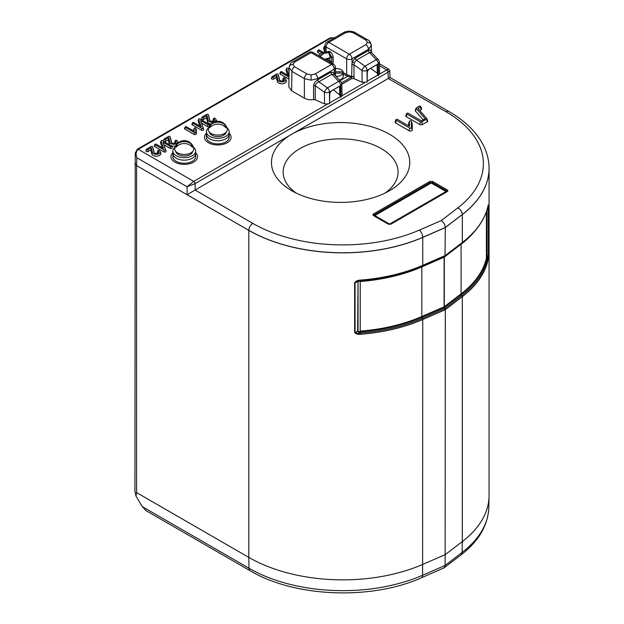 <?xml version="1.0" encoding="UTF-8"?>
<svg xmlns="http://www.w3.org/2000/svg" width="624" height="624" viewBox="0 0 624 624"><rect width="100%" height="100%" fill="white"/><g stroke="black" fill="none" stroke-linecap="round" stroke-linejoin="round"><path stroke-width="0.94" d="M175.087 147.186A11.388 6.575 0 0 0 172.856 151.094L172.856 153.574A11.388 6.575 0 0 0 184.252 160.15A11.388 6.575 0 0 0 195.64 153.574A11.388 6.575 0 0 1 188.604 159.65A11.388 6.575 0 0 1 176.194 158.223A11.388 6.575 0 0 1 172.856 153.574L172.856 156.679A11.388 6.575 0 0 0 176.194 161.327A11.388 6.575 0 0 0 188.604 162.755A11.388 6.575 0 0 0 195.64 156.679L195.64 151.094A11.388 6.575 0 0 0 193.409 147.186M174.853 162.1A13.283 7.667 0 0 0 192.426 162.724A13.283 7.667 0 0 0 195.64 152.724A13.283 7.667 0 0 1 192.426 162.724A13.283 7.667 0 0 1 174.853 162.1A13.283 7.667 0 0 1 172.856 152.724A13.283 7.667 0 0 0 174.853 162.1M208.642 127.819A11.388 6.575 0 0 0 206.411 131.726L206.411 134.207A11.388 6.575 0 0 0 217.807 140.782A11.388 6.575 0 0 0 229.195 134.207A11.388 6.575 0 0 1 222.16 140.275A11.388 6.575 0 0 1 209.75 138.856A11.388 6.575 0 0 1 206.411 134.207L206.411 137.303A11.388 6.575 0 0 0 209.75 141.952A11.388 6.575 0 0 0 222.16 143.38A11.388 6.575 0 0 0 229.195 137.303L229.195 131.726A11.388 6.575 0 0 0 226.964 127.819M208.408 142.724A13.283 7.667 0 0 0 225.982 143.348A13.283 7.667 0 0 0 229.195 133.349A13.283 7.667 0 0 1 225.982 143.348A13.283 7.667 0 0 1 208.408 142.724A13.283 7.667 0 0 1 206.411 133.349A13.283 7.667 0 0 0 208.408 142.724M213.775 118.864A2.457 1.42 180 0 1 214.43 120.175A2.457 1.42 180 0 1 212.722 121.228A2.457 1.42 180 0 1 210.296 120.869A2.457 1.42 180 0 1 209.633 120.175A2.457 1.42 180 0 1 209.594 120.073L208.221 114.543A0.757 0.437 0 0 0 206.934 114.293L202.379 116.922A0.757 0.437 0 0 0 203.455 117.546L206.934 115.534L208.096 120.198A3.978 2.293 0 0 0 212.745 122.125A3.978 2.293 0 0 0 215.912 119.371A3.978 2.293 0 0 0 214.843 118.248A0.757 0.437 0 0 0 213.775 118.864L213.361 120.65A1.88 1.084 180 0 1 213.697 120.916M283.569 78.569A2.457 1.42 180 0 1 284.224 79.88A2.457 1.42 180 0 1 282.516 80.933A2.457 1.42 180 0 1 280.09 80.574A2.457 1.42 180 0 1 279.427 79.88A2.457 1.42 180 0 1 279.388 79.778L278.015 74.248A0.757 0.437 0 0 0 276.728 73.999L272.173 76.627A0.757 0.437 0 0 0 273.25 77.251L276.728 75.239L277.891 79.903A3.978 2.293 0 0 0 282.539 81.83A3.978 2.293 0 0 0 285.706 79.076A3.978 2.293 0 0 0 284.638 77.953A0.757 0.437 0 0 0 283.569 78.569L283.156 80.356A1.88 1.084 180 0 1 283.491 80.621M158.067 151.024A2.457 1.42 180 0 1 158.73 152.334A2.457 1.42 180 0 1 157.022 153.387A2.457 1.42 180 0 1 154.588 153.028A2.457 1.42 180 0 1 153.933 152.334A2.457 1.42 180 0 1 153.894 152.233L152.521 146.702A0.757 0.437 0 0 0 151.234 146.453L146.679 149.081A0.757 0.437 0 0 0 147.755 149.705L151.234 147.693L152.396 152.357A3.978 2.293 0 0 0 157.045 154.284A3.978 2.293 0 0 0 160.212 151.531A3.978 2.293 0 0 0 159.143 150.407A0.757 0.437 0 0 0 158.067 151.024L157.661 152.81A1.88 1.084 180 0 1 157.997 153.075M175.516 140.946A2.457 1.42 180 0 1 176.179 142.256A2.457 1.42 180 0 1 174.47 143.317A2.457 1.42 180 0 1 172.037 142.958A2.457 1.42 180 0 1 171.382 142.256A2.457 1.42 180 0 1 171.343 142.155L169.97 136.633A0.757 0.437 0 0 0 168.683 136.383L164.128 139.012A0.757 0.437 0 0 0 165.204 139.628L168.683 137.615L169.845 142.28A3.978 2.293 0 0 0 174.494 144.214A3.978 2.293 0 0 0 177.661 141.461A3.978 2.293 0 0 0 176.592 140.33A0.757 0.437 0 0 0 175.516 140.946L175.11 142.732A1.88 1.084 180 0 1 175.445 142.997M385 193.105A57.463 33.173 0 0 0 398.065 172.653A57.463 33.173 0 0 0 381.248 148.582A57.463 33.173 0 0 0 318.139 141.508A57.463 33.173 0 0 0 283.163 172.653A57.463 33.173 0 0 0 296.228 193.105M291.712 190.718L291.712 190.718A69.155 39.928 180 0 1 291.712 134.254A69.155 39.928 180 0 1 389.516 134.254A69.155 39.928 180 0 1 389.516 190.718A69.155 39.928 180 0 1 291.712 190.718M397.55 119.48A0.952 0.546 0 0 0 396.614 119.34A0.952 0.546 0 0 0 395.951 119.753A0.952 0.546 0 0 0 396.209 120.26L409.734 128.068A0.952 0.546 0 0 0 410.771 128.185A0.952 0.546 0 0 0 411.364 127.678L411.364 121.352A0.952 0.546 0 0 0 411.341 121.235A0.952 0.546 0 0 0 410.413 120.806A0.952 0.546 0 0 0 409.477 121.235A0.952 0.546 0 0 0 409.453 121.352L409.453 126.352L397.55 119.48M395.951 119.753L395.101 121.969A1.825 1.053 0 0 0 395.593 122.936L409.118 130.751A1.825 1.053 0 0 0 411.107 130.978A1.825 1.053 0 0 0 412.23 130.003L412.23 123.685A1.825 1.053 0 0 0 412.191 123.451A1.825 1.053 0 0 0 412.066 123.248M408.751 123.248A1.825 1.053 0 0 0 408.626 123.451A1.825 1.053 0 0 0 408.587 123.685L408.587 125.853M444.569 256.043A0.952 0.468 -113.5 0 0 444.834 256.066A0.952 0.468 -113.5 0 0 445.029 255.629L445.302 227.503C445.013 224.57 443.656 222.261 441.238 220.584L457.766 207.925A127.179 73.421 0 0 0 446.121 111.821L388.284 78.499L388.05 72.236A1.895 1.1 -120 0 0 386.708 69.95L388.799 69.178L379.408 63.757M379.454 65.707L386.755 69.927A1.895 1.115 -120.9 0 1 388.112 72.197L389.75 70.754L390 77.493L448.968 111.532A5.694 3.292 120 0 0 446.121 111.821M388.456 78.445C390.499 77.197 390.468 77.204 388.354 78.46M422.284 265.738A0.952 0.468 -113.5 0 0 422.549 265.762A0.952 0.468 -113.5 0 0 422.737 265.325L422.737 237.401L445.31 227.581L462.314 214.555A132.873 76.713 0 0 0 489.068 168.386L489.068 495.401A132.873 76.713 180 0 1 489.06 496.345A132.873 76.713 180 0 1 462.314 541.57L462.127 552.419A132.639 76.58 0 0 0 488.826 507.281C488.015 525.369 478.756 541.234 461.042 554.876A5.694 3.713 -127.5 0 0 462.127 552.419L445.138 565.43L444.171 567.801L421.442 577.754A5.694 2.8 66.5 0 0 422.596 575.242L445.138 565.43L445.31 309.699L444.569 308.701A0.952 0.468 66.5 0 1 444.116 307.593A0.952 0.546 0 0 0 444.304 307.484L461.097 294.614L461.097 243.695M360.391 280.418L357.201 281.19L355.056 282.68L355.056 332.28C356.249 333.216 357.833 333.497 359.806 333.099L357.653 331.352A0.952 0.546 180 0 1 358.043 331.274L360.29 331.882L360.391 333.076A132.109 76.276 0 0 0 422.284 318.404A0.952 0.468 66.5 0 1 422.737 319.511L422.596 575.242A132.639 76.58 0 0 1 248.984 568.23A5.694 3.292 120 0 0 250.162 570.757L146.164 510.713L142.202 506.579L248.984 568.23L248.82 557.396A132.873 76.713 0 0 0 422.737 564.416L445.31 554.596L462.314 541.57L462.314 296.665L445.31 309.699L422.737 319.511A132.873 76.713 180 0 1 360.493 334.269L359.814 334.3C357.419 334.503 355.696 333.856 354.643 332.358L354.643 282.766C355.696 281.167 357.419 280.301 359.814 280.168L360.493 280.09A132.873 76.713 0 0 0 422.737 265.325L445.029 255.629M388.112 72.197L195.101 183.635L187.067 186.763L136.835 157.755L135.236 153.153L137.249 149.261A1.895 1.115 59.1 0 1 138.224 149.339C136.016 151.117 135.556 153.925 136.835 157.755L136.601 165.586L248.82 230.381L248.82 557.396L136.601 492.609L135.977 496.041L142.202 506.579M135.977 496.041L134.932 491.642L135.236 153.153M136.601 492.609L136.601 165.586L134.932 163.246M193.76 181.35A1.895 1.1 -120 0 1 195.101 183.635L195.148 190.008L187.13 194.68L187.067 186.763L193.713 181.373L327.007 104.419M195.031 183.674A1.895 1.076 -119.2 0 0 193.713 181.373L138.271 149.315A1.895 1.1 60 0 0 137.319 149.222A1.895 1.1 60 0 0 137.288 149.245M168.683 137.615L168.269 139.877L169.268 143.879A4.555 2.629 0 0 0 175.633 145.907M163.925 139.222L163.355 140.704A1.342 0.772 0 0 0 164.018 141.547A1.342 0.772 0 0 0 165.61 141.414L168.269 139.877M171.678 142.693L170.539 138.13A1.342 0.772 0 0 0 170.524 138.076A1.342 0.772 0 0 0 170.5 138.021M175.313 140.548L174.751 142.022A1.342 0.772 0 0 0 175.11 142.732M151.234 147.693L150.821 149.955L151.819 153.949A4.555 2.629 0 0 0 157.147 156.164A4.555 2.629 0 0 0 160.781 153.005L160.212 151.531M146.476 149.3L145.907 150.774A1.342 0.772 0 0 0 146.578 151.616A1.342 0.772 0 0 0 148.161 151.492L150.821 149.955M154.229 152.763L153.091 148.208A1.342 0.772 0 0 0 153.075 148.145A1.342 0.772 0 0 0 153.052 148.091M157.864 150.618L157.303 152.1A1.342 0.772 0 0 0 157.661 152.81M276.728 75.239L276.323 77.501L277.313 81.494A4.555 2.629 0 0 0 282.641 83.71A4.555 2.629 0 0 0 286.276 80.551L285.706 79.076M271.97 76.846L271.409 78.32A1.342 0.772 0 0 0 272.072 79.162A1.342 0.772 0 0 0 273.655 79.037L276.323 77.501M279.724 80.309L278.585 75.754A1.342 0.772 0 0 0 278.569 75.691A1.342 0.772 0 0 0 278.546 75.637M283.358 78.164L282.797 79.646A1.342 0.772 0 0 0 283.156 80.356M161.093 141.04L163.574 148.45L156.211 144.199A0.757 0.437 0 0 0 155.134 144.823L164.252 150.08A0.757 0.437 0 0 0 165.532 149.69L163.051 142.272L170.414 146.523A0.757 0.437 0 0 0 171.483 145.907L162.373 140.642A0.757 0.437 0 0 0 161.093 141.04L160.516 142.646L162.193 147.662M154.931 144.417L154.37 145.891A1.342 0.772 0 0 0 154.729 146.609L163.839 151.866A1.342 0.772 0 0 0 165.415 152.006A1.342 0.772 0 0 0 166.101 151.172L163.979 144.83L170.001 148.309A1.342 0.772 0 0 0 171.592 148.442A1.342 0.772 0 0 0 172.255 147.599L171.686 146.117M163.051 142.272L163.979 144.83M289.076 71.417L288.545 69.818L289.099 70.138M288.545 69.818L289.084 71.3M289.115 68.913L287.867 68.188A0.757 0.437 0 0 0 286.588 68.585L289.013 75.832M289.013 75.964L281.705 71.744A0.757 0.437 0 0 0 280.636 72.368L288.99 77.189M280.426 71.963L279.864 73.437A1.342 0.772 0 0 0 280.223 74.155L288.959 79.201M286.588 68.406L286.026 69.88A1.342 0.772 0 0 0 286.018 70.192L287.695 75.208M325.018 46.371A0.757 0.437 0 0 0 324.168 46.886L324.971 49.296M323.294 52.361L319.285 50.053A0.757 0.437 0 0 0 318.217 50.669L322.046 52.884M318.014 50.263L317.444 51.745A1.342 0.772 0 0 0 317.803 52.455L320.362 53.929M324.168 46.706L323.606 48.188A1.342 0.772 0 0 0 323.599 48.5L324.776 52.01M207.995 124.823A0.757 0.437 0 0 0 209.063 124.207L199.953 118.95A0.757 0.437 0 0 0 198.674 119.34L201.154 126.758L193.791 122.507A0.757 0.437 0 0 0 192.722 123.123L201.833 128.38A0.757 0.437 0 0 0 203.112 127.99L200.632 120.572L207.995 124.823L207.581 126.617A1.342 0.772 0 0 0 209.071 126.773M200.632 120.572L201.56 123.139L207.581 126.617M192.512 122.717L191.95 124.199A1.342 0.772 0 0 0 192.309 124.909L201.419 130.174A1.342 0.772 0 0 0 202.995 130.307A1.342 0.772 0 0 0 203.681 129.48L201.56 123.139M198.674 119.161L198.112 120.643A1.342 0.772 0 0 0 198.104 120.955L199.781 125.962M186.412 126.766A0.757 0.437 0 0 0 185.336 127.382L194.454 132.647A0.757 0.437 0 0 0 195.741 132.335L195.741 128.326A0.757 0.437 0 0 0 194.228 128.326L194.228 131.282L186.412 126.766M185.133 126.984L184.564 128.458A1.342 0.772 0 0 0 184.922 129.168L194.041 134.433A1.342 0.772 0 0 0 195.499 134.597A1.342 0.772 0 0 0 196.326 133.887L196.326 129.87A1.342 0.772 0 0 0 196.295 129.706A1.342 0.772 0 0 0 196.201 129.55M193.768 129.55A1.342 0.772 0 0 0 193.682 129.706A1.342 0.772 0 0 0 193.651 129.87L193.651 130.946M206.934 115.534L206.528 117.796L207.527 121.797A4.555 2.629 0 0 0 211.076 123.989M202.176 117.14L201.614 118.615A1.342 0.772 0 0 0 202.277 119.457A1.342 0.772 0 0 0 203.861 119.332L206.528 117.796M209.929 120.604L208.79 116.048A1.342 0.772 0 0 0 208.775 115.986A1.342 0.772 0 0 0 208.751 115.931M213.564 118.459L213.002 119.941A1.342 0.772 0 0 0 213.361 120.65M216.583 121.345A4.555 2.629 0 0 0 216.481 120.853L215.912 119.371M137.249 149.261L330.268 37.822A1.895 1.1 60 0 1 331.219 37.916L138.271 149.315M330.307 37.807A1.895 1.076 60.8 0 1 330.338 37.783A1.895 1.076 60.8 0 1 331.266 37.892L331.219 37.916M161.343 141.788A1.342 0.772 0 0 0 160.516 142.646M334.464 37.838L331.266 37.892L332.818 38.789M195.148 190.008L388.284 78.499M447.595 191.412L447.392 190L447.946 190.788L447.392 191.545L390.944 224.141L388.261 224.141L373.425 215.569L372.871 214.812L373.425 214.016L373.222 215.428M447.353 191.24L432.557 182.692L429.874 182.692L373.464 215.257M429.874 182.692L429.874 181.428L373.425 214.016M447.392 190L432.557 181.428L432.557 182.692M416.216 108.459L425.201 118.669L421.418 120.861L408.291 113.279A0.952 0.546 0 0 0 407.347 113.139A0.952 0.546 0 0 0 406.684 113.552A0.952 0.546 0 0 0 406.942 114.059L420.475 121.867A0.952 0.546 0 0 0 421.816 121.867L426.574 119.129A0.952 0.546 0 0 0 426.824 118.615A0.952 0.546 0 0 0 426.746 118.49L417.947 108.482L420.475 107.024A0.952 0.546 0 0 0 420.732 106.517A0.952 0.546 0 0 0 420.069 106.103A0.952 0.546 0 0 0 419.133 106.244L416.395 107.827A0.952 0.546 0 0 0 416.138 108.092A0.952 0.546 0 0 0 416.216 108.459L415.444 111.017L423.197 119.831M416.138 108.092L415.288 110.308A1.825 1.053 0 0 0 415.444 111.017M419.718 110.495L421.091 109.699A1.825 1.053 0 0 0 421.582 108.732L420.732 106.517M406.684 113.552L405.842 115.768A1.825 1.053 0 0 0 406.325 116.735L419.858 124.55A1.825 1.053 0 0 0 422.432 124.55L427.183 121.805A1.825 1.053 0 0 0 427.674 120.838L426.824 118.615M429.874 181.428L432.557 181.428M195.078 190.047L252.845 223.4A127.179 73.421 0 0 0 419.312 230.123A5.694 2.8 66.5 0 1 422.737 237.315L422.737 237.401A132.873 76.713 180 0 1 248.82 230.381L187.13 194.68M445.31 255.505L462.314 242.479A132.873 76.713 0 0 0 487.882 206.544L487.968 206.177A0.952 0.819 14.5 0 1 487.945 206.341L487.945 206.341A0.952 0.819 14.5 0 1 487.89 206.489M487.968 206.177C488.264 204.758 488.452 204.516 488.537 205.46A0.952 0.546 180 0 1 488.397 205.702L488.264 205.358M488.537 205.46L488.537 255.052L487.968 260.309A0.952 0.718 -168.8 0 0 487.204 259.545L488.397 255.294L488.023 206.045M359.806 333.099L359.814 334.3M357.224 281.182L359.814 280.168M354.643 332.358A0.952 0.546 180 0 0 355.056 332.28L357.653 331.352L358.036 281.003M445.029 309.808A0.952 0.468 66.5 0 0 444.569 308.701L422.284 318.404A0.952 0.468 66.5 0 1 421.824 317.288L444.116 307.593L444.116 256.448L421.824 266.144A131.352 75.839 180 0 1 360.29 280.738L358.043 281.681L358.043 331.274M487.968 260.309L487.882 260.723A0.952 0.764 -166.9 0 0 487.126 259.904A0.952 0.764 13.1 0 1 486.377 259.093L486.658 210.959M486.79 210.545L487.126 259.904A132.109 76.276 0 0 1 461.705 295.636A0.952 0.616 52.5 0 1 461.097 294.614A131.352 75.839 0 0 0 486.377 259.093M445.513 309.535A0.952 0.616 -127.5 0 0 444.912 308.506A0.952 0.616 52.5 0 1 444.304 307.484L444.304 256.339A0.952 0.616 52.5 0 1 444.304 256.292M445.513 255.349A0.952 0.616 52.5 0 1 444.998 255.856M360.391 333.076L360.493 334.269M489.068 168.386A132.873 76.713 0 0 0 489.06 167.435A132.873 76.713 0 0 0 489.06 167.396M227.331 129.558A9.532 5.499 0 0 0 227.253 128.856A9.68 9.68 0 0 0 208.354 128.856A9.532 5.499 0 0 0 208.276 129.558A9.532 5.499 0 0 0 217.807 135.057A9.532 5.499 0 0 0 227.331 129.558M223.868 125.931L225.958 125.931A8.33 4.805 180 0 1 226.13 126.922A8.33 4.805 180 0 1 225.958 127.904A9.532 7.777 0 0 0 209.656 127.904A8.33 4.805 180 0 1 209.477 126.922A8.33 4.805 180 0 1 209.656 125.931L211.739 125.931M225.958 125.931A9.532 7.777 180 0 0 209.656 125.931M209.383 132.132A8.447 4.875 0 0 0 217.807 136.601A8.447 4.875 0 0 0 226.223 132.132M206.411 131.726A11.388 6.575 0 0 0 217.807 138.302A11.388 6.575 0 0 0 229.195 131.726M193.775 148.925A9.532 5.499 0 0 0 193.697 148.231A9.68 9.68 0 0 0 174.798 148.231A9.532 5.499 0 0 0 174.72 148.925A9.532 5.499 0 0 0 184.252 154.432A9.532 5.499 0 0 0 193.775 148.925M190.312 145.306L192.403 145.306A8.33 4.805 180 0 1 192.574 146.289A8.33 4.805 180 0 1 192.403 147.28A9.532 7.777 0 0 0 176.101 147.28A8.33 4.805 180 0 1 175.921 146.289A8.33 4.805 180 0 1 176.101 145.306L178.183 145.306M192.403 145.306A9.532 7.777 180 0 0 176.101 145.306M175.828 151.507A8.447 4.875 0 0 0 184.252 155.977A8.447 4.875 0 0 0 192.668 151.507M172.856 151.094A11.388 6.575 0 0 0 184.252 157.669A11.388 6.575 0 0 0 195.64 151.094M320.057 56.511L323.599 53.477L328.474 52.556L323.404 53.36L319.831 56.386M377.465 64.678A3.799 2.168 -1.2 0 0 378.035 65.606L378.245 75.668L379.626 73.944L379.376 62.252A3.799 2.168 178.8 0 1 378.269 63.827A3.799 2.192 60 0 0 376.225 59.693L369.517 52.572L356.429 60.122L364.993 66.183L376.225 59.693A3.799 1.849 -43.3 0 1 378.347 59.732L371.069 52.003L369.533 52.556A1.895 1.1 60.4 0 1 368.527 50.474L368.511 49.327L371.288 45.388L371.389 52.346M311.087 80.192L304.372 78.601A3.799 2.192 -60 0 1 307.063 73.975L311.087 74.942L315.112 73.975L331.594 64.459A3.799 2.192 60 0 1 334.285 69.085L317.795 78.601L311.087 80.192L311.087 74.942M294.598 66.784A3.799 2.192 -60 0 0 291.915 71.409L291.626 90.808L304.372 98.171L304.372 78.601L291.915 71.409L289.138 67.47C289.879 64.241 291.065 62.4 292.703 61.948L292.703 61.948A3.799 2.192 60 0 1 294.598 62.135L292.937 64.459L294.598 66.784L307.063 73.975M325.354 59.576L326.297 58.906L329.542 58.601L330.97 62.813M331.835 63.313L331.789 57.26L329.137 52.65A0.952 0.546 120 0 0 329.807 51.496C331.804 52.884 332.912 54.803 333.13 57.252L333.185 64.093M329.636 52.993L330.439 58.04L328.715 52.697M326.399 51.979L329.534 51.34A0.952 0.546 120 0 1 328.864 52.494L327.389 52.151M343.13 72.478L346.655 74.506L346.655 58.843A3.799 2.153 0 0 0 352.022 58.843L352.022 62.314L355.407 58.048L368.527 50.474C370.344 49.405 371.186 50.029 371.038 52.346M291.626 90.808L288.842 86.884L289.138 67.478M294.598 62.135L311.087 52.619A3.799 2.192 -60 0 1 312.983 52.432A3.799 3.799 0 0 0 309.184 52.432A3.799 2.192 -120 0 1 311.087 52.619L331.594 64.459A3.799 2.192 -60 0 1 333.497 64.272A3.799 3.799 0 0 1 335.392 67.501A3.799 2.192 179.1 0 1 334.285 69.085L334.331 72.532A1.895 1.482 -34.7 0 0 334.097 74.35M315.112 73.975A3.799 2.192 -120 0 1 317.795 78.601L317.795 79.763A1.895 1.084 -120.4 0 0 318.825 81.83C316.82 82.594 315.627 83.889 315.237 85.714L315.237 99.778L313.576 99.583L313.576 85.527C313.95 83.07 315.354 81.151 317.795 79.763L330.915 72.189L334.331 72.532L334.69 74.623A1.895 1.092 -0.9 0 0 334.511 74.786M313.576 99.583C310.073 100.058 307.008 99.583 304.372 98.171M313.576 85.527A1.895 1.076 180 0 1 315.237 85.714L324.433 92.219A3.799 2.137 -0.5 0 0 329.456 92.009L329.566 103.779L324.55 103.958L324.433 92.219A3.799 1.334 -54.8 0 1 327.413 87.875L338.645 81.393L331.937 74.264L318.825 81.83M378.511 75.52L378.269 63.827L367.037 70.309A3.799 2.192 60 0 0 364.993 66.183A3.799 1.334 -54.8 0 0 362.021 70.52A3.799 2.137 -0.5 0 0 367.037 70.309L367.146 82.079L362.131 82.259L362.021 70.52L353.98 64.834L353.98 76.534L351.655 76.596L352.022 62.314A1.895 0.406 20.6 0 1 354.206 62.993L353.98 64.834A1.895 1.076 -0 0 0 351.655 64.834M355.407 58.048A1.895 1.1 60 0 0 356.429 60.122L354.206 62.993M369.517 52.572A1.895 1.1 60 0 1 368.495 50.489M378.245 75.668L377.333 73.289L370.633 68.312M377.333 73.289L377.153 64.654M367.146 82.079L367.318 71.791L368.636 69.467L376.67 64.834L378.035 65.606M362.131 82.259L354.019 78.616L351.507 78.71L341.804 84.31M353.98 76.534L354.019 78.616M351.507 78.71L351.507 77.126A1.895 1.076 180 0 1 354.019 77.041M333.434 89.794L339.752 94.988L339.573 86.354M339.885 86.369A3.799 2.168 -1.2 0 0 340.454 87.305L340.657 97.367L339.752 94.988M329.566 103.779L329.737 93.491L331.055 91.166L339.089 86.525L340.454 87.305M340.93 97.211L340.688 85.527A3.799 2.168 178.8 0 0 341.796 83.951L342.038 95.636L340.657 97.367M330.915 72.189A1.895 1.1 -120 0 0 331.937 74.264L334.09 74.334L340.766 81.432A3.799 1.849 -43.3 0 0 338.645 81.393A3.799 2.192 60 0 1 340.688 85.527L329.456 92.009A3.799 2.192 60 0 0 327.413 87.875L318.848 81.822A1.895 1.1 -120 0 1 317.827 79.739M324.55 103.958L315.237 99.778M341.609 82.844L351.507 77.126L347.63 76.284L343.13 74.022M346.655 74.506L347.974 75.005L347.63 76.284L340.049 80.66M347.974 75.005L351.655 76.596M326.929 42.19L343.411 32.674A3.799 2.192 -120 0 1 345.314 32.861L328.825 42.377A3.799 2.192 60 0 0 326.929 42.19A3.799 3.799 0 0 0 325.034 45.419A3.799 2.192 0.9 0 0 326.141 47.003L326.071 51.956M327.545 52.19L328.364 52.26A0.952 0.601 -73.6 0 1 328.006 52.346L326.602 52.517M335.4 68.008L336.437 68.609M445.981 191.545L389.602 224.094L374.837 215.569L431.215 183.027L445.981 191.545L445.981 192.013L389.789 224.453M374.837 215.569L374.837 216.037L375.242 215.803M475.925 229.796A131.352 75.839 180 0 1 461.097 244.249L444.218 257.174L444.218 306.774L421.824 316.516A131.352 75.839 180 0 1 360.22 331.118L360.22 281.518A131.352 75.839 180 0 0 421.824 266.924L421.824 316.516M444.218 257.174L421.824 266.924M486.385 211.754L486.385 258.274A131.352 75.839 180 0 1 461.097 293.842L444.218 306.774M335.899 76.261A6.646 3.838 0 0 0 336.586 76.276A6.646 3.838 0 0 0 343.13 73.102L335.478 73.102M335.455 71.783L343.13 71.783A6.646 3.838 0 0 0 336.586 68.609A6.646 3.838 0 0 0 335.408 68.671M343.13 71.783L343.13 75.582A6.646 3.838 180 0 0 343.231 74.927A6.646 3.838 180 0 0 343.13 74.264M339.378 79.958A6.646 3.838 0 0 0 343.231 76.471L343.231 74.927M396.209 120.26L395.593 122.936M409.453 121.352L408.587 123.685M411.364 121.352L412.23 123.685M411.364 127.678L412.23 130.003M409.734 128.068L409.118 130.751M448.968 111.532C464.95 120.767 476.369 131.914 483.218 144.971C486.923 152.194 488.873 159.658 489.052 167.357A132.865 76.713 180 0 1 462.314 214.469L445.302 227.503L422.737 237.315A132.865 76.713 180 0 1 248.82 230.295A5.694 3.292 120 0 1 252.845 223.4M419.312 230.123L441.238 220.584M445.333 255.77L462.134 242.908A0.952 0.616 52.5 0 0 462.314 242.479L462.314 214.469A5.694 3.713 -127.5 0 0 457.766 207.925M169.845 142.28L169.268 143.879M165.204 139.628L165.61 141.414M169.97 136.633L170.539 138.13M152.396 152.357L151.819 153.949M147.755 149.705L148.161 151.492M152.521 146.702L153.091 148.208M277.891 79.903L277.313 81.494M273.25 77.251L273.655 79.037M278.015 74.248L278.585 75.754M155.134 144.823L154.729 146.609M164.252 150.08L163.839 151.866M165.532 149.69L166.101 151.172M170.414 146.523L170.001 148.309M280.636 72.368L280.223 74.155M286.588 68.585L286.018 70.192M318.217 50.669L317.803 52.455M324.168 46.886L323.599 48.5M203.112 127.99L203.681 129.48M201.833 128.38L201.419 130.174M192.722 123.123L192.309 124.909M198.674 119.34L198.104 120.955M185.336 127.382L184.922 129.168M194.228 128.326L193.651 129.87M195.741 128.326L196.326 129.87M195.741 132.335L196.326 133.887M194.454 132.647L194.041 134.433M208.096 120.198L207.527 121.797M203.455 117.546L203.861 119.332M208.221 114.543L208.79 116.048M329.823 102.796L340.22 96.79M342.038 95.737L364.588 82.719M367.403 81.097L377.801 75.091M379.618 74.045L386.708 69.95M420.475 107.024L421.091 109.699M426.574 119.129L427.183 121.805M421.816 121.867L422.432 124.55M420.475 121.867L419.858 124.55M406.942 114.059L406.325 116.735M488.537 255.052A0.952 0.546 180 0 1 488.397 255.294L486.79 256.792A0.952 0.546 180 0 0 486.658 257.018M360.29 331.882A131.352 75.839 0 0 0 421.824 317.288L421.824 266.144M354.643 282.766A0.952 0.546 180 0 0 355.056 282.68L357.653 281.759A0.952 0.546 180 0 1 358.043 281.681M445.513 255.38L445.021 255.762M444.834 256.066L422.549 265.762C404.017 273.749 383.315 278.663 360.438 280.496L360.493 280.09M487.882 260.723A132.873 76.713 180 0 1 462.314 296.665A0.952 0.616 -127.5 0 0 461.705 295.636L444.912 308.506M323.404 53.36A3.799 2.192 -120 0 0 321.5 53.173L318.497 55.614M371.288 45.435A3.799 3.097 180 0 0 367.489 42.377L365.82 44.702A3.799 2.192 -120 0 1 368.511 49.327L352.022 58.843A3.799 2.192 60 0 0 349.339 54.218L365.82 44.702M355.267 32.674C354.003 31.816 352.03 31.325 349.339 31.2L349.339 31.894L353.363 32.861A3.799 2.192 120 0 1 355.267 32.674L367.723 39.866A3.799 2.192 -60 0 0 365.82 40.053L353.363 32.861M289.138 67.525A3.799 3.097 -0 0 1 292.937 64.459M326.375 58.867L330.931 61.495M324.753 59.225L331.789 57.26A0.952 0.53 179.6 0 1 333.13 57.252M346.655 58.843A3.799 2.192 -60 0 1 349.339 54.218L328.825 42.377A3.799 2.192 120 0 0 326.141 47.003L346.655 58.843M345.314 32.861L349.339 31.894M365.82 40.053L367.489 42.377M461.097 244.249L461.097 293.842M409.477 121.235L408.626 123.451M411.341 121.235L412.191 123.451M444.171 567.801L461.042 554.876M250.162 570.757C294.52 597.316 371.374 600.374 421.442 577.754M488.826 507.281L489.06 496.345M169.954 136.594L170.524 138.076M177.661 141.461L178.168 142.787M152.506 146.671L153.075 148.145M278 74.217L278.569 75.691M209.266 124.426L209.726 125.611M194.243 128.224L193.682 129.706M195.725 128.224L196.295 129.706M208.205 114.512L208.775 115.986M330.338 37.783L334.916 38.072M389.75 70.754L388.799 69.178M462.134 242.908C476.05 232.167 484.622 220.093 487.867 206.684L488.116 205.444M309.184 52.432L292.703 61.948M333.497 64.272L312.983 52.432M371.069 52.003L370.976 52.642M377.66 74.529L377.45 64.483M379.376 62.252A3.799 3.799 0 0 0 378.347 59.732M340.072 96.229L339.869 86.182M341.796 83.951A3.799 3.799 0 0 0 340.766 81.432M335.392 67.501L335.517 75.855M349.339 31.2C346.648 31.325 344.674 31.816 343.411 32.674M371.288 45.388C370.547 42.159 369.361 40.31 367.723 39.866M325.034 45.419L324.932 51.995M321.5 53.173C323.918 51.862 326.126 51.597 328.138 52.393"/></g></svg>
